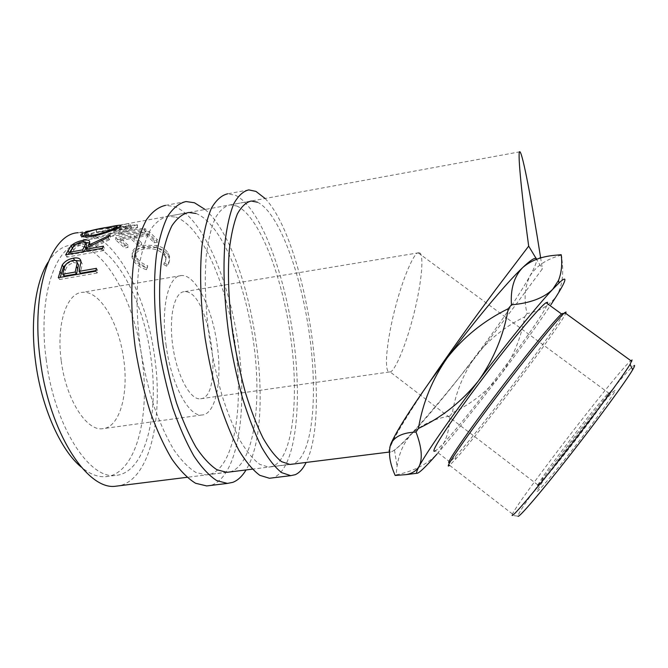 <?xml version="1.0" encoding="UTF-8"?>
<svg xmlns="http://www.w3.org/2000/svg" width="668" height="668" viewBox="0 0 668 668"><rect width="100%" height="100%" fill="white"/><g stroke="black" fill="none" stroke-linecap="round" stroke-linejoin="round"><path stroke-width="0.5" stroke-dasharray="3.34 2.5" d="M186.038 201.544L165.514 205.36L174.323 206.495C202.796 217.175 229.617 280.994 238.443 345.665C247.452 410.302 238.167 474.589 212.34 484.859L209.894 485.552M175.776 217.125C201.978 226.235 227.12 285.328 235.336 345.632C243.736 405.91 234.827 465.371 210.871 474.08L206.178 474.915L195.883 472.443C188.618 467.984 181.304 460.494 173.93 449.956C166.691 437.74 160.011 423.103 153.899 406.044C148.296 387.908 143.82 368.794 140.48 348.688C136.414 318.461 136.013 289.403 139.186 265.613C141.9 250.859 145.682 238.868 150.525 229.625C155.844 222.135 161.739 217.668 168.194 216.24L175.776 217.125M195.916 213.443C220.966 222.828 245.356 282.314 253.631 342.843C262.09 403.355 254.065 462.941 231.303 471.525L206.178 474.915M205.093 209.476C251.878 249.899 278.063 418.611 246.041 469.938M248.763 189.896L227.663 193.812L235.253 195.215C259.902 206.838 284.292 271.901 293.327 337.307C302.512 402.695 296.099 467.383 274.231 477.278L272.152 477.929M236.739 205.986C259.409 215.939 282.255 276.201 290.672 337.198C299.247 398.186 293.027 458.014 272.719 466.347L268.72 467.107L259.844 464.402C253.523 459.751 247.076 452.027 240.505 441.214C234.009 428.706 227.938 413.751 222.294 396.358C217.058 377.888 212.775 358.432 209.443 338.008C205.26 307.33 204.258 277.921 206.437 253.949C208.433 239.111 211.405 227.095 215.363 217.893C219.755 210.478 224.707 206.136 230.218 204.876L236.739 205.986M257.43 202.204C278.873 212.457 300.934 273.112 309.418 334.351C318.043 395.565 312.758 455.518 293.711 463.726L268.72 467.107M265.104 198.479C305.677 240.714 331.896 411.254 306.136 462.44M561.329 255.143C546.541 259.025 536.037 266.056 529.816 276.243C518.001 297.051 499.998 323.613 475.816 355.927C463.625 373.178 455.801 392.174 452.336 412.916C471.341 403.915 487.49 391.139 500.775 374.614C513.133 357.305 521.124 338.041 524.747 316.841C505.225 326.385 488.918 339.419 475.816 355.927L460.377 376.101C441.773 399.898 425.433 419.295 411.338 434.292C403.697 442.692 398.938 453.405 397.068 466.431L396.057 474.89C413.525 471.316 427.153 464.394 436.939 454.123C445.548 443.276 449.815 430.61 449.723 416.139C434.342 418.535 421.55 424.589 411.338 434.292C404.148 441.882 398.537 447.117 394.504 450.015L392.241 451.418C388.392 453.413 387.908 450.942 390.797 444.003M395.172 475.457L396.057 474.89M632.07 359.943C627.82 358.541 519.161 498.796 512.506 514.034L512.114 515.345L518.001 516.197L518.31 514.919C524.155 500.04 630.166 363.375 634.475 365.396M449.998 462.039L435.436 450.741C449.572 442.483 552.369 306.729 547.61 302.253M512.49 514.059L449.589 465.32L455.367 459.425C480.292 432.154 561.922 324.222 565.913 312.908L566.055 312.006M615.061 390.396L613.057 391.79C603.313 400.959 557.563 459.526 542.266 482.271L536.963 490.913C534.918 495.756 552.336 475.558 574.764 446.7C597.192 417.876 616.222 391.147 615.061 390.396M537.665 485.16L542.541 477.319C556.644 456.511 599.021 402.219 607.705 393.928L609.466 392.667L609.241 393.469C607.396 397.71 589.001 422.986 569.637 447.752C550.257 472.568 535.961 489.16 537.665 485.16M61.281 361.096C65.998 399.314 86.372 430.994 102.338 428.739C119.522 427.929 128.79 394.496 123.772 359.718C119.288 323.654 99.941 290.179 82.314 292.359C66.733 292.901 56.087 324.423 61.281 361.096M166.031 344.88C171.05 383.991 188.727 416.865 201.736 415.003C215.789 414.653 222.352 380.919 217.217 345.431C212.474 308.649 195.657 273.98 181.262 275.575C168.503 275.583 160.679 307.33 166.031 344.88M200.584 398.779C224.565 397.293 210.311 293.561 185.963 291.716L184.351 291.666C174.281 292.033 168.503 317.258 172.87 346.533C177.103 375.817 190.104 399.79 200.091 398.821L200.584 398.779M419.613 252.972C422.744 252.813 423.946 272.277 414.227 312.566C404.082 352.996 393.06 372.744 390.079 371.892L389.461 371.976C386.238 373.345 383.607 358.691 392.868 317.358C402.854 274.991 415.162 251.602 418.21 252.863L419.613 252.972M46.251 359.994C37.341 296.584 55.736 244.071 80.995 243.302C111.631 239.82 143.445 297.995 150.951 357.973C159.343 415.888 144.923 473.913 115.088 475.457C89.186 479.232 54.459 426.192 46.251 359.994M48.071 262.207C54.726 251.736 62.45 246.024 71.242 245.064C102.421 241.482 134.635 299.456 142.1 359.317C150.475 417.124 135.621 475.09 105.26 476.71C97.57 477.169 89.562 473.963 81.245 467.082M146.868 268.002L147.72 265.755C142.868 264.044 139.387 261.555 137.266 258.291L136.047 255.836C134.869 251.235 137.675 248.229 144.463 246.826C153.632 245.674 160.378 247.937 164.712 253.64L165.764 255.936C166.432 258.433 165.898 260.762 164.178 262.908L167.125 264.511C169.438 261.948 170.19 259.109 169.38 255.986L168.06 253.072C165.881 249.423 162.023 246.901 156.471 245.507L142.894 245.206C134.669 246.851 131.195 250.383 132.448 255.811L134.051 258.992C136.656 263 140.923 266.006 146.868 268.002L146.442 269.697L147.319 267.484C142.493 265.822 139.036 263.392 136.948 260.203L135.779 257.84C134.635 253.314 137.474 250.35 144.296 248.947C153.465 247.778 160.178 249.982 164.437 255.552L165.455 257.756C166.107 260.219 165.555 262.516 163.802 264.645L166.741 266.206C169.088 263.668 169.856 260.862 169.054 257.781L167.793 254.984C165.656 251.418 161.831 248.964 156.304 247.611L142.752 247.36C134.485 249.005 130.97 252.496 132.197 257.84L133.734 260.904C136.289 264.82 140.53 267.759 146.442 269.697M128.106 245.231L120.557 238.067L130.761 236.23L138.184 243.428L141.558 242.826L134.176 235.612L147.018 233.299L154.233 240.572L157.631 239.962L149.081 231.52L115.706 237.549L124.757 245.824L128.106 245.231L127.997 247.427L124.64 248.028L124.757 245.824M137.09 224.698L118.679 231.763L144.505 228.231L145.908 229.149L110.145 233.942L131.07 225.876L96.092 229.875L128.657 223.571L106.546 228.155L137.09 224.698L137.424 227.329L106.997 230.819L106.546 228.155M540.596 257.581L542.358 268.87L517.316 302.688C497.551 329.007 478.572 353.472 460.377 376.101C428.555 415.772 399.731 448.053 392.241 451.418L390.321 451.927C386.279 450.466 399.289 427.295 429.349 382.43M519.913 151.803L78.248 232.714C112.024 228.94 146.593 292.759 154.759 357.898C163.46 418.46 149.649 479.791 119.004 485.803M554.114 255.36L535.602 258.407L536.362 258.908C537.281 260.904 535.101 266.682 529.816 276.243C524.714 286.964 523.779 299.406 527.01 313.576C539.844 311.33 549.747 305.376 556.72 295.724C562.339 285.954 563.992 273.262 561.671 257.648M524.747 316.841L527.01 313.576M436.939 454.123C455.05 433.348 476.326 406.845 500.775 374.614C521.199 347.602 537.924 324.289 550.95 304.683M449.723 416.139L452.336 412.916M536.02 258.341L542.358 268.87M147.72 265.755L147.319 267.484M137.266 258.291L136.948 260.203M144.463 246.826L144.296 248.947M164.712 253.64L164.437 255.552M164.178 262.908L163.802 264.645M167.125 264.511L166.741 266.206M168.06 253.072L167.793 254.984M156.471 245.507L156.304 247.611M142.894 245.206L142.752 247.36M134.051 258.992L133.734 260.904M120.557 238.067L120.591 240.447L127.997 247.427M120.591 240.447L130.803 238.61L138.084 245.64L141.449 245.039L141.558 242.826M130.761 236.23L130.803 238.61M138.184 243.428L138.084 245.64M134.176 235.612L134.218 238L141.449 245.039M134.218 238L147.077 235.687L154.141 242.776L157.539 242.175L157.631 239.962M147.018 233.299L147.077 235.687M154.233 240.572L154.141 242.776M149.081 231.52L149.164 233.942L157.539 242.175M149.164 233.942L115.764 239.954L124.64 248.028M115.706 237.549L115.764 239.954M137.424 227.329L137.399 224.807M144.505 228.231L144.689 230.744L118.879 234.293L118.679 231.763M118.879 234.293L137.733 227.429M144.689 230.744L146.058 231.629L145.908 229.149M128.657 223.571L129.174 226.268L96.568 232.539L131.404 228.489L110.32 236.447L110.145 233.942M110.32 236.447L146.058 231.629M110.111 236.338L109.928 233.825M131.404 228.489L131.07 225.876M96.768 232.539L96.301 229.884M96.568 232.539L96.092 229.875M129.174 226.268L130.519 226.218L130.026 223.529M106.997 230.819L130.519 226.218M108.826 227.087L109.385 229.742C118.779 227.788 122.778 227.412 121.376 228.615L120.365 229.299C115.063 232.74 106.488 235.896 94.614 238.777C85.028 240.096 80.753 239.536 81.813 237.09L82.373 236.572M119.622 226.611L120.365 229.299M93.687 236.188L94.614 238.777M85.329 235.069C91.842 233.04 99.866 231.27 109.385 229.742M85.42 236.956C85.921 238.326 89.37 238.518 95.783 237.524C105.385 235.236 112.341 232.731 116.658 230.001L117.526 229.4C118.871 228.272 115.706 228.489 108.024 230.034C98.488 231.579 91.374 233.391 86.673 235.462L85.696 236.221L84.886 233.575M95.783 237.524L95.215 235.896M116.658 230.001L116.232 228.473M108.024 230.034L107.423 227.345M86.673 235.462L85.905 232.798M72.879 247.536C75.86 245.248 79.55 243.703 83.951 242.901L85.88 242.618M83.483 241.724L83.951 242.901M89.529 242.826L90.656 245.014L89.529 247.644L110.637 237.9L109.677 235.336M89.061 246.609L89.529 247.644M108.333 237.24L109.327 239.77L110.637 237.9M109.327 239.77L88.31 249.966L87.191 247.586M87.249 250.976L87.533 251.56L88.31 249.966M87.533 251.56L104.534 248.529L103.415 246.166M102.505 248.254L103.649 250.567L104.534 248.529M103.649 250.567L66.883 257.122L68.203 254.383M65.689 254.834L66.883 257.122M86.356 244.513L82.815 244.421C77.805 245.707 74.774 247.703 73.705 250.416L71.593 254.408L83.767 252.237L84.118 251.535M81.788 241.916L82.815 244.421M83.483 251.652L83.767 252.237M71.301 253.823L71.593 254.408M66.416 263.927L74.398 260.403M80.886 261.004L82.239 263.952L80.36 273.262M80.97 261.864L82.239 263.952M95.942 270.548L97.703 270.248L96.401 268.344M95.825 271.166L97.144 273.012L97.703 270.248M97.144 273.012L59.677 279.508L60.162 277.37M58.291 277.696L59.677 279.508M77.338 262.992L73.822 262.666C68.837 264.161 66.065 266.841 65.506 270.69L64.111 276.084M72.561 260.52L73.822 262.666M562.882 313.359L562.782 314.219C559.233 325.015 479.774 430.159 455.584 456.411L450.015 462.031M72.603 248.003L73.705 250.416M79.542 269.179L80.861 271.108M64.178 268.703L65.506 270.69M188.677 212.482L168.194 216.24M251.268 201.018L230.218 204.876M542.541 477.319L542.266 482.271M607.705 393.928L613.057 391.79M201.736 415.003L102.338 428.739M537.782 484.885L390.079 371.892M80.995 243.302L71.242 245.064M390.321 451.927L389.319 452.052M289.954 464.46L252.32 469.153M226.836 472.343L186.982 477.319M115.088 475.457L105.26 476.71M135.779 257.84L136.047 255.836M165.455 257.756L165.764 255.936M169.054 257.781L169.38 255.986M132.197 257.84L132.448 255.811M121.376 228.615L120.674 225.909M81.813 237.09L81.554 236.272M117.526 229.4L117.159 227.997M90.656 245.014L89.612 242.509M609.241 393.469L418.21 252.863M418.836 252.763L184.351 291.666M389.461 371.976L200.091 398.821M181.262 275.575L82.314 292.359M455.584 456.411L455.367 459.425M562.782 314.219L565.37 313.133M394.504 450.015L397.068 466.431"/><path stroke-width="1" d="M246.041 469.938C242.259 476.259 237.841 480.401 232.79 482.354L227.429 483.407L216.799 480.643C209.284 475.775 201.661 467.592 193.954 456.102C186.355 442.775 179.308 426.794 172.828 408.156C166.858 388.342 162.057 367.442 158.416 345.465C153.957 312.432 153.331 280.727 156.446 254.85C159.151 238.835 162.984 225.842 167.927 215.873C173.363 207.815 179.408 203.039 186.038 201.544L194.455 202.763L205.093 209.476M209.894 485.552L206.713 485.937L195.582 483.265C187.733 478.455 179.809 470.355 171.81 458.966C163.944 445.748 156.688 429.875 150.041 411.354C143.937 391.665 139.069 370.89 135.429 349.022C131.012 316.156 130.602 284.576 134.068 258.775C137.032 242.785 141.14 229.8 146.401 219.822C152.17 211.731 158.541 206.913 165.514 205.36M252.32 469.153L226.836 472.343L217 469.788C210.053 465.27 203.022 457.697 195.908 447.067C188.91 434.759 182.431 420.013 176.469 402.846C170.983 384.601 166.574 365.379 163.234 345.164C159.126 314.787 158.533 285.62 161.38 261.764C163.86 246.985 167.376 234.977 171.935 225.751C176.953 218.286 182.531 213.86 188.677 212.482L195.916 213.443M306.136 462.44C303.097 468.744 299.464 472.827 295.231 474.697L290.73 475.658L281.662 472.643C275.174 467.567 268.519 459.125 261.689 447.335C254.917 433.691 248.554 417.358 242.593 398.353C237.04 378.155 232.447 356.887 228.823 334.551C224.223 301.017 222.92 268.928 224.941 242.86C226.853 226.753 229.792 213.735 233.75 203.807C238.167 195.841 243.177 191.198 248.763 189.896L255.927 191.39L265.104 198.479M272.152 477.929L269.438 478.263L259.835 475.34C252.997 470.322 246.016 461.972 238.885 450.29C231.838 436.747 225.241 420.539 219.096 401.652C213.401 381.587 208.742 360.444 205.109 338.225C200.559 304.858 199.49 272.895 201.878 246.893C204.066 230.819 207.305 217.81 211.597 207.873C216.365 199.866 221.718 195.181 227.663 193.812M389.319 452.052L289.954 464.46L281.57 461.671C275.567 456.962 269.421 449.146 263.134 438.241C256.896 425.633 251.034 410.569 245.557 393.06C240.455 374.472 236.238 354.908 232.907 334.376C228.681 303.539 227.462 274.022 229.308 249.982C231.053 235.119 233.75 223.095 237.391 213.902C241.465 206.521 246.091 202.22 251.268 201.018L257.43 202.204M395.172 475.457C389.578 462.832 388.116 452.353 390.797 444.003C394.504 436.53 402.913 432.547 416.005 432.071C421.692 446.967 422.76 458.331 419.228 466.172C416.573 470.723 412.189 473.545 406.06 474.622L395.172 475.457M634.475 365.396C634.884 365.546 634.274 367.008 632.646 369.78C625.983 381.228 597.501 420.13 568.71 456.82C539.894 493.577 518.502 518.368 518.001 516.197M512.114 515.345C512.381 517.558 534.208 491.94 563.934 453.931C593.635 415.98 623.152 375.892 630.108 364.302L632.07 359.943M449.981 462.056C443.552 467.458 461.763 440.162 492.6 399.18C523.386 358.232 555.776 318.394 561.579 313.985L562.882 313.359M566.055 312.006L564.719 312.657C558.807 317.242 525.357 358.474 493.527 400.783C461.646 443.118 442.934 471.049 449.589 465.32M547.61 302.253L546.073 302.713C539.627 306.637 506.82 346.032 476.301 386.997C445.723 427.996 428.347 455.735 435.419 450.75M81.245 467.082C60.771 450.441 41.424 407.58 35.554 361.655C30.043 321.032 35.471 282.063 48.071 262.207M82.231 233.499C88.184 231.003 97.044 228.857 108.817 227.053C118.186 225.083 122.144 224.707 120.674 225.909L119.622 226.611C114.22 230.093 105.569 233.291 93.687 236.188C84.118 237.507 79.884 236.931 80.987 234.46L82.231 233.499L82.999 236.155L85.329 235.069M65.689 254.834L71.217 245.624C74.156 243.035 78.072 241.282 82.957 240.363C87.867 239.52 90.088 240.229 89.612 242.509L88.443 245.223L109.677 235.336L108.333 237.24L87.191 247.586L86.389 249.214L103.415 246.166L102.505 248.254L65.689 254.834M58.291 277.696L62.266 264.954C64.846 261.33 68.562 259.059 73.405 258.157C78.281 257.339 80.803 258.574 80.97 261.864L79.033 271.375L96.401 268.344L95.825 271.166L58.291 277.696M119.004 485.803L115.472 486.246C87.358 490.362 49.282 432.672 40.297 360.11C30.553 290.638 50.826 233.533 78.248 232.714M390.797 444.003C395.957 432.154 408.808 411.63 429.349 382.43C448.069 354.791 470.297 323.688 496.023 289.127L528.68 246.125C520.606 186.355 517.441 149.298 519.913 151.803C522.702 153.456 531.878 201.978 540.596 257.581M550.95 304.683L556.72 295.724C562.506 286.455 565.22 281.019 564.861 279.416C564.527 278.472 562.581 279.65 559.033 282.948L552.678 289.361C543.777 298.028 530.033 303.189 511.454 304.825C510.352 289.01 514.076 276.61 522.643 267.626C530.509 260.737 540.996 256.646 554.114 255.36L561.187 254.7C562.406 264.019 561.529 272.569 558.548 280.343L552.678 289.361C537.757 305.126 507.246 342.601 478.455 380.844C461.897 401.485 441.89 417.358 418.427 428.455C422.744 402.587 432.421 378.94 447.476 357.514C463.759 336.889 484.016 320.607 508.264 308.691C503.714 335.252 493.777 359.3 478.455 380.844C449.531 419.162 425.967 453.355 419.228 466.172C416.899 470.548 416.106 472.919 416.849 473.286C418.744 473.579 425.441 467.191 436.939 454.123M561.671 257.648L561.187 254.7M418.427 428.455L416.005 432.071M511.454 304.825L508.264 308.691M429.349 382.43L447.476 357.514C475.892 319.362 506.812 282.581 522.643 267.626C529.44 261.171 533.757 258.099 535.602 258.407M528.68 246.125L536.02 258.341M82.373 236.572L82.999 236.155M85.696 236.221L85.42 236.956M95.215 235.896L94.873 234.911C104.5 232.614 111.514 230.084 115.906 227.312L116.817 226.694C118.211 225.567 115.071 225.784 107.423 227.345C97.87 228.882 90.698 230.702 85.905 232.798L84.886 233.575C83.801 235.554 87.132 235.996 94.873 234.911M116.232 228.473L115.906 227.312M68.203 254.383L72.879 247.536M71.217 245.624L72.278 248.087M82.957 240.363L83.483 241.724M85.88 242.618L89.529 242.826M88.443 245.223L89.061 246.609M86.389 249.214L87.249 250.976M84.118 251.535L86.932 245.882L86.356 244.513M84.736 245.907L85.88 243.386C86.18 241.933 84.811 241.449 81.788 241.916C76.77 243.21 73.705 245.239 72.603 248.003L70.432 252.078L82.623 249.89L84.736 245.907L85.83 248.321M82.623 249.89L83.483 251.652M70.432 252.078L71.301 253.823M60.162 277.37L63.56 267.033L66.416 263.927M62.266 264.954L63.56 267.033M74.398 260.403L80.886 261.004M73.405 258.157L74.641 260.353M79.033 271.375L80.36 273.262L95.942 270.548M62.75 274.214L64.178 268.703C64.771 264.762 67.568 262.031 72.561 260.52C75.476 260.102 77.037 260.879 77.254 262.858L75.192 272.043L62.75 274.214L64.111 276.084L76.528 273.93L78.532 264.962L77.338 262.992M76.586 266.741L77.897 268.736M75.192 272.043L76.528 273.93M67.961 250.3L69.096 252.679M59.761 271.634L61.105 273.579M227.429 483.407L206.713 485.937M290.73 475.658L269.438 478.263M632.646 369.78L630.108 364.302M561.579 313.985L546.073 302.713M631.761 361.355L564.719 312.657M559.033 282.948L558.548 280.343M416.849 473.286L406.06 474.622M186.982 477.319L115.472 486.246M81.554 236.272L80.987 234.46M117.159 227.997L116.817 226.694M85.88 243.386L86.932 245.882M77.254 262.858L78.532 264.962M565.37 313.133L565.913 312.908"/></g></svg>
